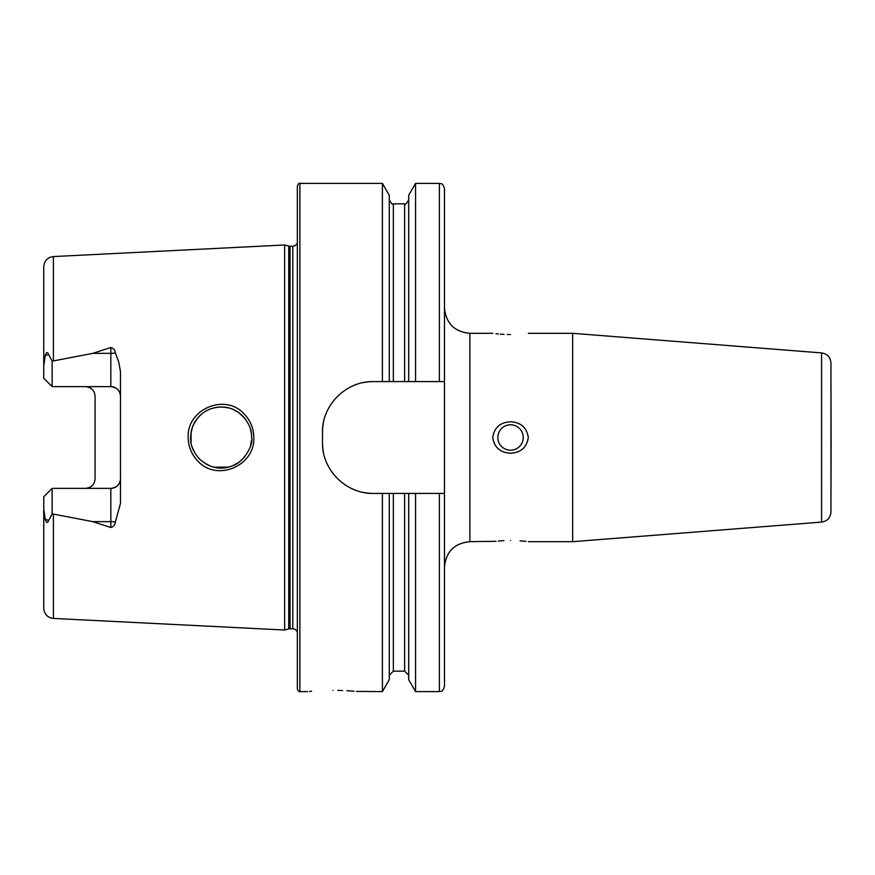<?xml version="1.0" encoding="UTF-8"?>
<svg xmlns="http://www.w3.org/2000/svg" width="875" height="875" viewBox="0 0 875 875"><rect width="100%" height="100%" fill="white"/><g stroke="black" fill="none" stroke-linecap="round" stroke-linejoin="round"><path stroke-width="1.31" d="M244.234 414.039C250.447 420.569 253.641 428.389 253.805 437.5C255.227 465.959 216.759 482.169 197.816 461.037C191.559 454.475 188.344 446.633 188.18 437.5C186.703 408.942 225.509 392.842 244.234 414.039M251.606 437.5C252.022 430.533 249.058 423.358 242.714 415.975C232.236 406.142 221.495 405.464 210.438 408.931C204.422 411.053 199.303 415.286 195.07 421.63C192.292 426.059 190.805 431.353 190.619 437.5C190.312 445.047 193.298 452.244 199.577 459.091C210.109 468.289 221.189 470.477 232.827 465.653C242.233 463.17 253.673 446.195 251.606 437.5M830.955 431.025L830.955 381.413L831.097 443.702M572.655 333.32L821.581 352.909L821.581 522.091L572.655 541.68L572.655 333.32L528.314 333.32M821.581 522.091C827.334 521.139 830.452 517.759 830.955 511.962L830.955 363.038C830.452 357.241 827.334 353.861 821.581 352.909M503.956 540.652L498.378 541.045M496.048 541.286L469.875 541.68L469.875 333.32C454.442 331.811 445.977 323.345 444.467 307.912L444.467 381.598L415.559 381.598L415.559 183.4L439.381 183.4C440.923 184.428 441.984 181.442 444.467 188.486L444.467 246.116M510.53 540.488C487.966 541.756 487.966 541.756 510.53 540.488C533.083 541.756 533.083 541.756 510.53 540.488M510.53 424.791A12.709 12.709 0 0 0 497.831 437.5A12.709 12.709 0 0 0 510.53 450.209A12.709 12.709 0 0 0 523.239 437.5A12.709 12.709 0 0 0 510.53 424.791M510.53 453.217C500.216 452.681 494.277 447.442 492.745 437.5C494.298 427.547 500.227 422.308 510.53 421.783C520.833 422.308 526.761 427.547 528.314 437.5C526.75 447.464 520.822 452.703 510.53 453.217M510.53 334.512C487.988 333.244 487.988 333.244 510.53 334.512C533.083 333.244 533.083 333.244 510.53 334.512M496.037 333.714L498.367 333.944M500.38 334.119L503.967 334.348M507.259 334.469L509.961 334.512M311.609 691.217L309.466 691.414M332.916 690.331C300.147 691.709 300.147 691.709 332.916 690.331C365.695 691.709 365.695 691.709 332.916 690.331M115.38 352.953A9.658 3.303 0 0 1 110.83 353.347L110.83 386.63C116.812 387.308 120.028 390.523 120.487 396.287A9.658 9.658 0 0 0 110.83 386.63L52.139 386.63L52.139 361.167L92.816 353.347L110.83 347.506C113.498 348.25 115.019 350.066 115.38 352.953L118.694 361.834L120.487 371.645L120.487 503.355L115.38 522.047A9.658 3.303 0 0 0 110.83 521.653L110.83 527.494C113.498 526.75 115.019 524.934 115.38 522.047M250.622 445.178L251.453 440.562M191.034 432.491L191.067 442.717M192.27 447.388L194.895 453.064M197.017 456.181L200.156 459.648M205.603 463.761L208.545 465.281M214.178 467.195L228.452 467.097M232.903 465.62L239.039 462.164M241.238 460.403L244.836 456.652M284.637 437.5L284.637 244.978L288.728 246.083L288.728 628.917L284.637 630.022L284.637 437.5M297.347 437.5L297.347 185.938C298.462 183.706 299.316 182.864 299.884 183.4L299.884 691.6C299.316 692.136 298.462 691.294 297.347 689.062L297.347 437.5M120.487 478.713A9.658 9.658 0 0 1 110.83 488.37C116.812 487.692 120.028 484.477 120.487 478.713A9.658 9.658 0 0 1 110.83 488.37L52.139 488.37L52.139 513.833L92.816 521.653L110.83 527.494M85.422 386.63C91.405 387.319 94.631 390.534 95.08 396.287L95.08 478.713C94.631 484.466 91.405 487.681 85.422 488.37M415.559 381.598L373.319 381.598C346.062 381.008 321.902 405.081 322.492 432.414L322.492 442.586C321.902 469.798 345.942 493.992 373.319 493.402L444.467 493.402L444.467 188.486M382.408 381.598L382.408 183.4L299.884 183.4M389.277 493.402L389.277 679.7L382.408 691.6L382.408 493.402M382.408 691.6L356.431 691.414M354.047 691.206L346.839 690.714M342.639 690.517L337.816 690.375M830.955 443.975L830.955 493.587L831.119 443.68M53.408 514.194L53.408 618.428C47.502 617.608 44.286 614.217 43.75 608.278L43.75 509.173L45.227 519.291C46.244 522.998 47.403 523.403 48.716 520.483L52.139 513.833M52.139 488.37L43.75 496.759L43.75 509.173M52.139 386.63L43.75 378.241L43.75 365.827L45.227 355.709C46.244 352.002 47.403 351.597 48.716 354.517L52.139 361.167M43.75 365.827L43.75 266.722C44.286 260.783 47.502 257.392 53.408 256.572L284.637 244.978M408.691 381.598L408.691 195.3L415.559 183.4M389.277 381.598L389.277 195.3L382.408 183.4M439.381 493.402L439.381 691.6C440.891 690.627 442.05 693.47 444.467 686.514L444.467 493.402M439.381 691.6L415.559 691.6L415.559 493.402M415.559 691.6L408.691 679.7L408.691 493.402M525.995 541.395L522.714 541.056M522.616 541.045L520.002 540.827M223.738 407.127L218.531 407.116M197.717 417.944L193.528 424.506M192.248 427.656L190.739 434.831M192.292 427.558L194.283 423.019M197.017 418.819L200.386 415.144M205.778 411.141L207.123 410.408M214.112 407.827L218.312 407.137M223.475 407.105L228.342 407.881M233.166 409.489L238.088 412.169M239.072 412.858L245.022 418.578M251.267 432.95L250.436 429.133M373.319 381.598A50.816 50.816 0 0 0 363.387 382.583M323.488 422.439A50.816 50.816 0 0 0 322.492 432.414M322.492 442.586A50.816 50.816 0 0 0 323.477 452.506M363.333 492.406A50.816 50.816 0 0 0 373.319 493.402M87.38 386.827A9.658 9.658 0 0 1 92.345 389.55M87.38 488.173A9.658 9.658 0 0 0 92.345 485.45A9.658 9.658 0 0 1 87.38 488.173M290.052 246.258L292.786 246.258L292.786 628.742L290.052 628.742L290.052 246.258L288.728 246.083M53.408 360.806L53.408 256.572M439.381 381.598L439.381 183.4M404.622 381.598L404.622 203.853C405.213 205.034 406.569 203.678 408.691 199.784M393.345 381.598L393.345 203.853C392.755 205.034 391.398 203.678 389.277 199.784M408.691 675.216L404.622 671.147L404.622 493.402M404.622 671.147L393.345 671.147L393.345 493.402M92.816 353.347L110.83 353.347L110.83 347.506M48.716 354.517L45.227 355.709M110.83 488.37L110.83 521.653L92.816 521.653M48.716 520.483L45.227 519.291M290.052 628.742L288.728 628.917M292.786 628.742L295.116 629.322L297.347 631.608M469.875 541.68C454.442 543.189 445.977 551.655 444.467 567.087M492.745 333.32L469.875 333.32M307.508 691.6L299.884 691.6M53.408 618.428L284.637 630.022M404.622 203.853L393.345 203.853M393.345 671.147L389.277 675.216M572.655 541.68L528.314 541.68M292.786 246.258L295.116 245.678L297.347 243.392"/></g></svg>
